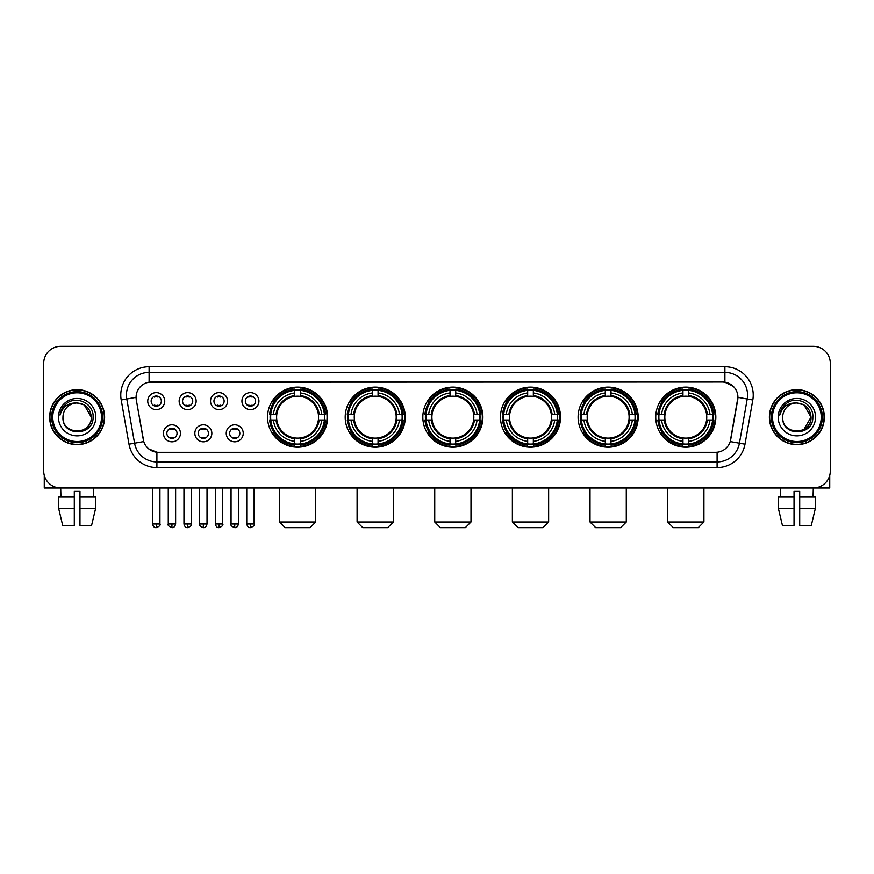 <?xml version="1.0" encoding="UTF-8"?>
<svg xmlns="http://www.w3.org/2000/svg" width="874" height="874" viewBox="0 0 874 874"><rect width="100%" height="100%" fill="white"/><g stroke="black" fill="none" stroke-linecap="round" stroke-linejoin="round"><path stroke-width="1.31" d="M578.107 417.16A30.033 30.033 0 0 0 608.151 447.204A30.033 30.033 0 0 0 638.184 417.16A30.033 30.033 0 0 0 608.151 387.127A30.033 30.033 0 0 0 578.107 417.16M345.197 417.16A30.033 30.033 0 0 0 375.23 447.204A30.033 30.033 0 0 0 405.263 417.16A30.033 30.033 0 0 0 375.23 387.127A30.033 30.033 0 0 0 345.197 417.16M422.83 417.16A30.033 30.033 0 0 0 452.863 447.204A30.033 30.033 0 0 0 482.907 417.16A30.033 30.033 0 0 0 452.863 387.127A30.033 30.033 0 0 0 422.83 417.16M500.474 417.16A30.033 30.033 0 0 0 530.507 447.204A30.033 30.033 0 0 0 560.54 417.16A30.033 30.033 0 0 0 530.507 387.127A30.033 30.033 0 0 0 500.474 417.16M655.751 417.16A30.033 30.033 0 0 0 685.784 447.204A30.033 30.033 0 0 0 715.828 417.16A30.033 30.033 0 0 0 685.784 387.127A30.033 30.033 0 0 0 655.751 417.16M267.553 417.16A30.033 30.033 0 0 0 297.586 447.204A30.033 30.033 0 0 0 327.619 417.16A30.033 30.033 0 0 0 297.586 387.127A30.033 30.033 0 0 0 267.553 417.16M211.847 433.318A8.5 8.5 0 0 1 203.347 441.818A8.5 8.5 0 0 1 194.847 433.318A8.5 8.5 0 0 1 203.347 424.819A8.5 8.5 0 0 1 211.847 433.318M198.245 433.318A5.102 5.102 0 0 0 203.347 438.42A5.102 5.102 0 0 0 208.449 433.318A5.102 5.102 0 0 0 203.347 428.216A5.102 5.102 0 0 0 198.245 433.318M243.245 433.318A8.5 8.5 0 0 1 234.735 441.818A8.5 8.5 0 0 1 226.235 433.318A8.5 8.5 0 0 1 234.735 424.819A8.5 8.5 0 0 1 243.245 433.318M229.643 433.318A5.102 5.102 0 0 0 234.735 438.42A5.102 5.102 0 0 0 239.837 433.318A5.102 5.102 0 0 0 234.735 428.216A5.102 5.102 0 0 0 229.643 433.318M180.448 433.318A8.5 8.5 0 0 1 171.949 441.818A8.5 8.5 0 0 1 163.449 433.318A8.5 8.5 0 0 1 171.949 424.819A8.5 8.5 0 0 1 180.448 433.318M166.847 433.318A5.102 5.102 0 0 0 171.949 438.42A5.102 5.102 0 0 0 177.051 433.318A5.102 5.102 0 0 0 171.949 428.216A5.102 5.102 0 0 0 166.847 433.318M196.147 401.122A8.5 8.5 0 0 1 187.648 409.633A8.5 8.5 0 0 1 179.148 401.122A8.5 8.5 0 0 1 187.648 392.623A8.5 8.5 0 0 1 196.147 401.122M182.546 401.122A5.102 5.102 0 0 0 187.648 406.224A5.102 5.102 0 0 0 192.75 401.122A5.102 5.102 0 0 0 187.648 396.031A5.102 5.102 0 0 0 182.546 401.122M227.546 401.122A8.5 8.5 0 0 1 219.046 409.633A8.5 8.5 0 0 1 210.536 401.122A8.5 8.5 0 0 1 219.046 392.623A8.5 8.5 0 0 1 227.546 401.122M213.944 401.122A5.102 5.102 0 0 0 219.046 406.224A5.102 5.102 0 0 0 224.137 401.122A5.102 5.102 0 0 0 219.046 396.031A5.102 5.102 0 0 0 213.944 401.122M258.933 401.122A8.5 8.5 0 0 1 250.434 409.633A8.5 8.5 0 0 1 241.934 401.122A8.5 8.5 0 0 1 250.434 392.623A8.5 8.5 0 0 1 258.933 401.122M245.332 401.122A5.102 5.102 0 0 0 250.434 406.224A5.102 5.102 0 0 0 255.536 401.122A5.102 5.102 0 0 0 250.434 396.031A5.102 5.102 0 0 0 245.332 401.122M164.749 401.122A8.5 8.5 0 0 1 156.249 409.633A8.5 8.5 0 0 1 147.75 401.122A8.5 8.5 0 0 1 156.249 392.623A8.5 8.5 0 0 1 164.749 401.122M151.147 401.122A5.102 5.102 0 0 0 156.249 406.224A5.102 5.102 0 0 0 161.351 401.122A5.102 5.102 0 0 0 156.249 396.031A5.102 5.102 0 0 0 151.147 401.122M129.002 444.189L121.202 399.986A28.339 28.339 0 0 1 149.104 366.73L724.896 366.73A28.339 28.339 0 0 1 752.798 399.986L744.998 444.189A28.339 28.339 0 0 1 717.095 467.601L156.905 467.601A28.339 28.339 0 0 1 129.002 444.189L134.574 443.205L126.785 399.003A22.669 22.669 0 0 1 149.104 372.39L724.896 372.39A22.669 22.669 0 0 1 747.215 399.003L739.426 443.205A22.669 22.669 0 0 1 717.095 461.931L156.905 461.931A22.669 22.669 0 0 1 134.574 443.205L143.773 441.578L136.311 399.986A15.306 15.306 0 0 1 151.377 382.025L722.623 382.025A15.306 15.306 0 0 1 737.689 399.986L730.697 439.655A15.306 15.306 0 0 1 715.631 452.306L158.369 452.306A15.306 15.306 0 0 1 143.303 439.655L136.311 399.986L136.246 395.059M270.252 420.001A27.487 27.487 0 0 1 270.252 414.331M658.45 420.001A27.487 27.487 0 0 1 658.45 414.331M503.173 420.001A27.487 27.487 0 0 1 503.173 414.331M425.529 420.001A27.487 27.487 0 0 1 425.529 414.331M347.885 420.001A27.487 27.487 0 0 1 347.885 414.331M580.806 420.001A27.487 27.487 0 0 1 580.806 414.331M49.654 417.16A27.487 27.487 0 0 0 77.141 444.648A27.487 27.487 0 0 0 104.618 417.16A27.487 27.487 0 0 0 77.141 389.684A27.487 27.487 0 0 0 49.654 417.16M769.382 417.16A27.487 27.487 0 0 0 796.859 444.648A27.487 27.487 0 0 0 824.346 417.16A27.487 27.487 0 0 0 796.859 389.684A27.487 27.487 0 0 0 769.382 417.16M149.104 366.73L149.104 382.2L722.623 382.025L724.896 382.2L733.439 386.505M715.631 452.306L158.369 452.306M156.905 467.601L156.905 452.229L148.733 448.886M752.798 399.986L737.929 397.364L730.227 441.578L744.998 444.189M830.3 363.322A16.999 16.999 0 0 0 813.301 346.322L60.699 346.322A16.999 16.999 0 0 0 43.7 363.322L43.7 470.999A16.999 16.999 0 0 0 60.699 488.009L813.301 488.009A16.999 16.999 0 0 0 830.3 470.999L830.3 363.322L830.3 470.999M43.7 363.322L43.7 470.999M813.301 346.322L60.699 346.322M60.951 497.077L60.699 488.009L813.301 488.009L813.049 497.077M44.268 475.358L44.268 488.009L110.004 488.009M58.645 497.077L58.645 508.406L62.677 525.405L58.645 508.406L58.645 497.077L74.301 497.077L74.301 491.407L79.971 491.407L79.971 497.077L95.627 497.077L95.627 508.406L91.595 525.405L95.627 508.406L79.971 508.406L79.971 497.077L79.971 525.405L91.595 525.405M93.573 488.009L93.321 497.077M74.301 497.077L74.301 525.405L62.677 525.405M58.645 508.406L74.301 508.406M101.504 417.16A24.374 24.374 0 0 0 77.141 392.797A24.374 24.374 0 0 0 52.768 417.16A24.374 24.374 0 0 0 77.141 441.534A24.374 24.374 0 0 0 101.504 417.16M102.64 417.16A25.499 25.499 0 0 0 77.141 391.661A25.499 25.499 0 0 0 51.632 417.16A25.499 25.499 0 0 0 77.141 442.67A25.499 25.499 0 0 0 102.64 417.16M104.334 417.16A27.203 27.203 0 0 0 77.141 389.968A27.203 27.203 0 0 0 49.938 417.16A27.203 27.203 0 0 0 77.141 444.363A27.203 27.203 0 0 0 104.334 417.16M91.3 417.16C90.459 408.562 85.739 403.832 77.141 403.001L84.221 404.891L91.3 417.16L84.221 404.891L77.141 403.001L84.221 404.891L91.3 417.16L84.221 404.891L77.141 403.001L84.221 404.891L91.3 417.16C92.174 435.438 62.098 435.438 62.972 417.16C61.704 436.825 93.758 436.388 93.092 417.16C94.141 403.668 76.464 395.092 66.271 403.788C62.72 406.76 60.634 410.529 60.022 415.106C62.699 406.661 68.401 402.63 77.141 403.001L84.221 404.891L91.3 417.16C92.174 435.438 62.098 435.438 62.972 417.16C62.098 435.438 92.174 435.438 91.3 417.16C92.174 435.438 62.098 435.438 62.972 417.16C62.098 435.438 92.174 435.438 91.3 417.16C92.174 435.438 62.098 435.438 62.972 417.16C62.098 435.438 92.174 435.438 91.3 417.16C92.174 435.438 62.098 435.438 62.972 417.16C62.098 435.438 92.174 435.438 91.3 417.16C92.174 435.438 62.098 435.438 62.972 417.16C62.098 435.438 92.174 435.438 91.3 417.16C92.174 435.438 62.098 435.438 62.972 417.16C62.098 435.438 92.174 435.438 91.3 417.16C92.174 435.438 62.098 435.438 62.972 417.16A14.17 14.17 0 0 1 77.141 403.001L84.221 404.891L91.3 417.16C91.868 428.162 77.731 435.471 69.101 428.839M58.438 417.16A18.704 18.704 0 0 0 77.141 435.864A18.704 18.704 0 0 0 95.834 417.16A18.704 18.704 0 0 0 77.141 398.468A18.704 18.704 0 0 0 58.438 417.16M66.271 403.788L62.087 408.759M61.836 409.24L62.207 408.551L61.836 409.24M310.052 527.678L285.121 527.678L279.451 522.007L315.722 522.007L310.052 527.678M300.427 443.992L300.427 445.128A28.11 28.11 0 0 0 325.554 420.001L324.418 420.001A26.974 26.974 0 0 1 300.427 443.992L300.427 441.37A24.374 24.374 0 0 0 321.796 420.001L318.365 420.001A20.965 20.965 0 0 0 300.427 396.392L300.427 390.339A26.974 26.974 0 0 1 324.418 414.331L325.554 414.331A28.11 28.11 0 0 0 300.427 389.203L300.427 390.339M270.765 420.001L269.618 420.001A28.11 28.11 0 0 0 294.757 445.128L294.757 443.992A26.974 26.974 0 0 1 270.765 420.001L273.387 420.001A24.374 24.374 0 0 0 294.757 441.37L294.757 437.94A20.965 20.965 0 0 0 318.365 420.001L319.207 420.001A21.795 21.795 0 0 1 300.427 438.781L300.427 441.37M294.757 390.339L294.757 389.203A28.11 28.11 0 0 0 269.618 414.331L270.765 414.331A26.974 26.974 0 0 1 294.757 390.339L294.757 392.961A24.374 24.374 0 0 0 273.387 414.331L276.807 414.331A20.965 20.965 0 0 0 294.757 437.94L294.757 438.781A21.795 21.795 0 0 1 275.976 420.001L273.387 420.001M270.82 420.001A26.919 26.919 0 0 1 270.82 414.331M300.427 390.394A26.919 26.919 0 0 0 294.757 390.394M324.352 414.331A26.919 26.919 0 0 1 324.352 420.001M324.418 414.331L321.796 414.331A24.374 24.374 0 0 0 300.427 392.961M321.796 420.001L324.418 420.001M294.757 441.37L294.757 443.992M318.365 414.331L321.796 414.331M300.427 437.972L300.427 438.781M294.757 437.94A20.965 20.965 0 0 1 276.807 420.001L275.976 420.001M300.427 443.937A26.919 26.919 0 0 1 294.757 443.937M273.387 414.331L270.765 414.331M294.757 396.348L294.757 392.961M300.427 396.392A20.965 20.965 0 0 0 276.807 414.331L275.976 414.331A21.795 21.795 0 0 1 294.757 395.551M300.427 396.359L300.427 395.551A21.795 21.795 0 0 1 319.207 414.331M274.01 401.865L272.404 401.865A29.465 29.465 0 0 1 327.062 417.16A29.465 29.465 0 0 1 272.404 432.466L274.01 432.466M387.695 527.678L362.765 527.678L357.095 522.007L393.366 522.007L387.695 527.678M378.06 443.992L378.06 445.128A28.11 28.11 0 0 0 403.198 420.001L402.051 420.001A26.974 26.974 0 0 1 378.06 443.992L378.06 441.37A24.374 24.374 0 0 0 399.429 420.001L396.009 420.001A20.965 20.965 0 0 0 378.06 396.392L378.06 390.339A26.974 26.974 0 0 1 402.051 414.331L403.198 414.331A28.11 28.11 0 0 0 378.06 389.203L378.06 390.339M348.398 420.001L347.262 420.001A28.11 28.11 0 0 0 372.39 445.128L372.39 443.992A26.974 26.974 0 0 1 348.398 420.001L351.02 420.001A24.374 24.374 0 0 0 372.39 441.37L372.39 437.94A20.965 20.965 0 0 0 396.009 420.001L396.84 420.001A21.795 21.795 0 0 1 378.06 438.781L378.06 441.37M372.39 390.339L372.39 389.203A28.11 28.11 0 0 0 347.262 414.331L348.398 414.331A26.974 26.974 0 0 1 372.39 390.339L372.39 392.961A24.374 24.374 0 0 0 351.02 414.331L354.451 414.331A20.965 20.965 0 0 0 372.39 437.94L372.39 438.781A21.795 21.795 0 0 1 353.609 420.001L351.02 420.001M348.464 420.001A26.919 26.919 0 0 1 348.464 414.331M378.06 390.394A26.919 26.919 0 0 0 372.39 390.394M401.996 414.331A26.919 26.919 0 0 1 401.996 420.001M402.051 414.331L399.429 414.331A24.374 24.374 0 0 0 378.06 392.961M399.429 420.001L402.051 420.001M372.39 441.37L372.39 443.992M396.009 414.331L399.429 414.331M378.06 437.972L378.06 438.781M372.39 437.94A20.965 20.965 0 0 1 354.451 420.001L353.609 420.001M378.06 443.937A26.919 26.919 0 0 1 372.39 443.937M351.02 414.331L348.398 414.331M372.39 396.348L372.39 392.961M378.06 396.392A20.965 20.965 0 0 0 354.451 414.331L353.609 414.331A21.795 21.795 0 0 1 372.39 395.551M378.06 396.359L378.06 395.551A21.795 21.795 0 0 1 396.84 414.331M351.654 401.865L350.048 401.865A29.465 29.465 0 0 1 404.695 417.16A29.465 29.465 0 0 1 350.048 432.466L351.654 432.466M465.339 527.678L440.398 527.678L434.739 522.007L470.999 522.007L465.339 527.678M455.704 443.992L455.704 445.128A28.11 28.11 0 0 0 480.831 420.001L479.695 420.001A26.974 26.974 0 0 1 455.704 443.992L455.704 441.37A24.374 24.374 0 0 0 477.073 420.001L473.642 420.001A20.965 20.965 0 0 0 455.704 396.392L455.704 390.339A26.974 26.974 0 0 1 479.695 414.331L480.831 414.331A28.11 28.11 0 0 0 455.704 389.203L455.704 390.339M426.042 420.001L424.906 420.001A28.11 28.11 0 0 0 450.034 445.128L450.034 443.992A26.974 26.974 0 0 1 426.042 420.001L428.664 420.001A24.374 24.374 0 0 0 450.034 441.37L450.034 437.94A20.965 20.965 0 0 0 473.642 420.001L474.484 420.001A21.795 21.795 0 0 1 455.704 438.781L455.704 441.37M450.034 390.339L450.034 389.203A28.11 28.11 0 0 0 424.906 414.331L426.042 414.331A26.974 26.974 0 0 1 450.034 390.339L450.034 392.961A24.374 24.374 0 0 0 428.664 414.331L432.095 414.331A20.965 20.965 0 0 0 450.034 437.94L450.034 438.781A21.795 21.795 0 0 1 431.253 420.001L428.664 420.001M426.097 420.001A26.919 26.919 0 0 1 426.097 414.331M455.704 390.394A26.919 26.919 0 0 0 450.034 390.394M479.64 414.331A26.919 26.919 0 0 1 479.64 420.001M479.695 414.331L477.073 414.331A24.374 24.374 0 0 0 455.704 392.961M477.073 420.001L479.695 420.001M450.034 441.37L450.034 443.992M473.642 414.331L477.073 414.331M455.704 437.972L455.704 438.781M450.034 437.94A20.965 20.965 0 0 1 432.095 420.001L431.253 420.001M455.704 443.937A26.919 26.919 0 0 1 450.034 443.937M428.664 414.331L426.042 414.331M450.034 396.348L450.034 392.961M455.704 396.392A20.965 20.965 0 0 0 432.095 414.331L431.253 414.331A21.795 21.795 0 0 1 450.034 395.551M455.704 396.359L455.704 395.551A21.795 21.795 0 0 1 474.484 414.331M429.287 401.865L427.681 401.865A29.465 29.465 0 0 1 482.339 417.16A29.465 29.465 0 0 1 427.681 432.466L429.287 432.466M542.972 527.678L518.042 527.678L512.372 522.007L548.643 522.007L542.972 527.678M533.337 443.992L533.337 445.128A28.11 28.11 0 0 0 558.475 420.001L557.339 420.001A26.974 26.974 0 0 1 533.337 443.992L533.337 441.37A24.374 24.374 0 0 0 554.706 420.001L551.286 420.001A20.965 20.965 0 0 0 533.337 396.392L533.337 390.339A26.974 26.974 0 0 1 557.339 414.331L558.475 414.331A28.11 28.11 0 0 0 533.337 389.203L533.337 390.339M503.686 420.001L502.539 420.001A28.11 28.11 0 0 0 527.678 445.128L527.678 443.992A26.974 26.974 0 0 1 503.686 420.001L506.308 420.001A24.374 24.374 0 0 0 527.678 441.37L527.678 437.94A20.965 20.965 0 0 0 551.286 420.001L552.117 420.001A21.795 21.795 0 0 1 533.337 438.781L533.337 441.37M527.678 390.339L527.678 389.203A28.11 28.11 0 0 0 502.539 414.331L503.686 414.331A26.974 26.974 0 0 1 527.678 390.339L527.678 392.961A24.374 24.374 0 0 0 506.308 414.331L509.728 414.331A20.965 20.965 0 0 0 527.678 437.94L527.678 438.781A21.795 21.795 0 0 1 508.897 420.001L506.308 420.001M503.741 420.001A26.919 26.919 0 0 1 503.741 414.331M533.337 390.394A26.919 26.919 0 0 0 527.678 390.394M557.273 414.331A26.919 26.919 0 0 1 557.273 420.001M557.339 414.331L554.706 414.331A24.374 24.374 0 0 0 533.337 392.961M554.706 420.001L557.339 420.001M527.678 441.37L527.678 443.992M551.286 414.331L554.706 414.331M533.337 437.972L533.337 438.781M527.678 437.94A20.965 20.965 0 0 1 509.728 420.001L508.897 420.001M533.337 443.937A26.919 26.919 0 0 1 527.678 443.937M506.308 414.331L503.686 414.331M527.678 396.348L527.678 392.961M533.337 396.392A20.965 20.965 0 0 0 509.728 414.331L508.897 414.331A21.795 21.795 0 0 1 527.678 395.551M533.337 396.359L533.337 395.551A21.795 21.795 0 0 1 552.117 414.331M506.931 401.865L505.325 401.865A29.465 29.465 0 0 1 559.972 417.16A29.465 29.465 0 0 1 505.325 432.466L506.931 432.466M620.616 527.678L595.675 527.678L590.016 522.007L626.287 522.007L620.616 527.678M610.981 443.992L610.981 445.128A28.11 28.11 0 0 0 636.119 420.001L634.972 420.001A26.974 26.974 0 0 1 610.981 443.992L610.981 441.37A24.374 24.374 0 0 0 632.35 420.001L628.919 420.001A20.965 20.965 0 0 0 610.981 396.392L610.981 390.339A26.974 26.974 0 0 1 634.972 414.331L636.119 414.331A28.11 28.11 0 0 0 610.981 389.203L610.981 390.339M581.319 420.001L580.183 420.001A28.11 28.11 0 0 0 605.311 445.128L605.311 443.992A26.974 26.974 0 0 1 581.319 420.001L583.941 420.001A24.374 24.374 0 0 0 605.311 441.37L605.311 437.94A20.965 20.965 0 0 0 628.919 420.001L629.761 420.001A21.795 21.795 0 0 1 610.981 438.781L610.981 441.37M605.311 390.339L605.311 389.203A28.11 28.11 0 0 0 580.183 414.331L581.319 414.331A26.974 26.974 0 0 1 605.311 390.339L605.311 392.961A24.374 24.374 0 0 0 583.941 414.331L587.372 414.331A20.965 20.965 0 0 0 605.311 437.94L605.311 438.781A21.795 21.795 0 0 1 586.53 420.001L583.941 420.001M581.374 420.001A26.919 26.919 0 0 1 581.374 414.331M610.981 390.394A26.919 26.919 0 0 0 605.311 390.394M634.917 414.331A26.919 26.919 0 0 1 634.917 420.001M634.972 414.331L632.35 414.331A24.374 24.374 0 0 0 610.981 392.961M632.35 420.001L634.972 420.001M605.311 441.37L605.311 443.992M628.919 414.331L632.35 414.331M610.981 437.972L610.981 438.781M605.311 437.94A20.965 20.965 0 0 1 587.372 420.001L586.53 420.001M610.981 443.937A26.919 26.919 0 0 1 605.311 443.937M583.941 414.331L581.319 414.331M605.311 396.348L605.311 392.961M610.981 396.392A20.965 20.965 0 0 0 587.372 414.331L586.53 414.331A21.795 21.795 0 0 1 605.311 395.551M610.981 396.359L610.981 395.551A21.795 21.795 0 0 1 629.761 414.331M584.564 401.865L582.958 401.865A29.465 29.465 0 0 1 637.616 417.16A29.465 29.465 0 0 1 582.958 432.466L584.564 432.466M698.26 527.678L673.319 527.678L667.649 522.007L703.92 522.007L698.26 527.678M688.625 443.992L688.625 445.128A28.11 28.11 0 0 0 713.752 420.001L712.616 420.001A26.974 26.974 0 0 1 688.625 443.992L688.625 441.37A24.374 24.374 0 0 0 709.994 420.001L706.563 420.001A20.965 20.965 0 0 0 688.625 396.392L688.625 390.339A26.974 26.974 0 0 1 712.616 414.331L713.752 414.331A28.11 28.11 0 0 0 688.625 389.203L688.625 390.339M658.963 420.001L657.827 420.001A28.11 28.11 0 0 0 682.955 445.128L682.955 443.992A26.974 26.974 0 0 1 658.963 420.001L661.585 420.001A24.374 24.374 0 0 0 682.955 441.37L682.955 437.94A20.965 20.965 0 0 0 706.563 420.001L707.405 420.001A21.795 21.795 0 0 1 688.625 438.781L688.625 441.37M682.955 390.339L682.955 389.203A28.11 28.11 0 0 0 657.827 414.331L658.963 414.331A26.974 26.974 0 0 1 682.955 390.339L682.955 392.961A24.374 24.374 0 0 0 661.585 414.331L665.016 414.331A20.965 20.965 0 0 0 682.955 437.94L682.955 438.781A21.795 21.795 0 0 1 664.174 420.001L661.585 420.001M659.018 420.001A26.919 26.919 0 0 1 659.018 414.331M688.625 390.394A26.919 26.919 0 0 0 682.955 390.394M712.561 414.331A26.919 26.919 0 0 1 712.561 420.001M712.616 414.331L709.994 414.331A24.374 24.374 0 0 0 688.625 392.961M709.994 420.001L712.616 420.001M682.955 441.37L682.955 443.992M706.563 414.331L709.994 414.331M688.625 437.972L688.625 438.781M682.955 437.94A20.965 20.965 0 0 1 665.016 420.001L664.174 420.001M688.625 443.937A26.919 26.919 0 0 1 682.955 443.937M661.585 414.331L658.963 414.331M682.955 396.348L682.955 392.961M688.625 396.392A20.965 20.965 0 0 0 665.016 414.331L664.174 414.331A21.795 21.795 0 0 1 682.955 395.551M688.625 396.359L688.625 395.551A21.795 21.795 0 0 1 707.405 414.331M662.208 401.865L660.602 401.865A29.465 29.465 0 0 1 715.26 417.16A29.465 29.465 0 0 1 660.602 432.466L662.208 432.466M154.545 405.94L154.545 405.132A4.348 4.348 0 0 0 157.954 405.132L157.954 405.94M157.954 396.315L157.954 397.124A4.348 4.348 0 0 0 154.545 397.124L154.545 396.315M185.944 405.94L185.944 405.132A4.348 4.348 0 0 0 189.341 405.132L189.341 405.94M189.341 396.315L189.341 397.124A4.348 4.348 0 0 0 185.944 397.124L185.944 396.315M217.342 405.94L217.342 405.132A4.348 4.348 0 0 0 220.74 405.132L220.74 405.94M220.74 396.315L220.74 397.124A4.348 4.348 0 0 0 217.342 397.124L217.342 396.315M248.74 405.94L248.74 405.132A4.348 4.348 0 0 0 252.138 405.132L252.138 405.94M252.138 396.315L252.138 397.124A4.348 4.348 0 0 0 248.74 397.124L248.74 396.315M170.244 438.125L170.244 437.317A4.348 4.348 0 0 0 173.653 437.317L173.653 438.125M173.653 428.511L173.653 429.32A4.348 4.348 0 0 0 170.244 429.32L170.244 428.511M201.643 438.125L201.643 437.317A4.348 4.348 0 0 0 205.04 437.317L205.04 438.125M205.04 428.511L205.04 429.32A4.348 4.348 0 0 0 201.643 429.32L201.643 428.511M233.041 438.125L233.041 437.317A4.348 4.348 0 0 0 236.439 437.317L236.439 438.125M236.439 428.511L236.439 429.32A4.348 4.348 0 0 0 233.041 429.32L233.041 428.511M829.732 475.358L829.732 488.009L763.996 488.009M794.029 497.077L794.029 508.406L778.373 508.406L782.405 525.405L778.373 508.406L778.373 497.077L794.029 497.077L794.029 491.407L799.699 491.407L799.699 497.077L815.355 497.077L815.355 508.406L811.323 525.405L815.355 508.406L799.699 508.406L799.699 497.077M794.029 508.406L794.029 525.405L782.405 525.405M811.323 525.405L799.699 525.405L799.699 508.406M780.427 488.009L780.679 497.077M821.232 417.16A24.374 24.374 0 0 0 796.859 392.797A24.374 24.374 0 0 0 772.496 417.16A24.374 24.374 0 0 0 796.859 441.534A24.374 24.374 0 0 0 821.232 417.16M822.368 417.16A25.499 25.499 0 0 0 796.859 391.661A25.499 25.499 0 0 0 771.36 417.16A25.499 25.499 0 0 0 796.859 442.67A25.499 25.499 0 0 0 822.368 417.16M824.062 417.16A27.203 27.203 0 0 0 796.859 389.968A27.203 27.203 0 0 0 769.666 417.16A27.203 27.203 0 0 0 796.859 444.363A27.203 27.203 0 0 0 824.062 417.16M810.198 412.364L811.028 417.16L803.949 404.891L796.859 403.001L803.949 404.891L811.028 417.16L803.949 404.891L796.859 403.001L803.949 404.891L811.028 417.16L803.949 404.891L796.859 403.001L803.949 404.891L811.028 417.16C811.902 435.438 781.826 435.438 782.7 417.16C781.432 436.825 813.486 436.388 812.82 417.16C813.869 403.668 796.192 395.092 785.999 403.788C782.449 406.76 780.362 410.529 779.75 415.106C782.427 406.661 788.13 402.63 796.859 403.001L803.949 404.891L811.028 417.16C811.902 435.438 781.826 435.438 782.7 417.16C781.826 435.438 811.902 435.438 811.028 417.16L803.949 429.44L811.028 417.16C811.902 435.438 781.826 435.438 782.7 417.16C781.826 435.438 811.902 435.438 811.028 417.16C811.902 435.438 781.826 435.438 782.7 417.16C781.826 435.438 811.902 435.438 811.028 417.16C811.902 435.438 781.826 435.438 782.7 417.16C781.826 435.438 811.902 435.438 811.028 417.16C811.902 435.438 781.826 435.438 782.7 417.16C781.826 435.438 811.902 435.438 811.028 417.16C811.902 435.438 781.826 435.438 782.7 417.16A14.17 14.17 0 0 1 796.859 403.001L803.949 404.891L811.028 417.16C811.596 428.162 797.459 435.471 788.829 428.839M796.859 403.001C805.467 403.832 810.187 408.562 811.028 417.16M778.166 417.16A18.704 18.704 0 0 0 796.859 435.864A18.704 18.704 0 0 0 815.562 417.16A18.704 18.704 0 0 0 796.859 398.468A18.704 18.704 0 0 0 778.166 417.16M785.999 403.788L781.815 408.759M781.564 409.24L781.935 408.551M724.896 366.73L724.896 382.2M121.202 399.986L126.785 399.003A22.669 22.669 0 0 1 126.435 395.059M126.785 399.003L136.071 397.364M717.095 452.229L717.095 467.601M300.427 437.94A20.965 20.965 0 0 0 318.365 420.001M294.757 444.189A27.17 27.17 0 0 0 300.427 444.189M324.615 420.001A27.17 27.17 0 0 0 324.615 414.331M300.427 390.143A27.17 27.17 0 0 0 294.757 390.143M378.06 437.94A20.965 20.965 0 0 0 396.009 420.001M372.39 444.189A27.17 27.17 0 0 0 378.06 444.189M402.248 420.001A27.17 27.17 0 0 0 402.248 414.331M378.06 390.143A27.17 27.17 0 0 0 372.39 390.143M455.704 437.94A20.965 20.965 0 0 0 473.642 420.001M450.034 444.189A27.17 27.17 0 0 0 455.704 444.189M479.892 420.001A27.17 27.17 0 0 0 479.892 414.331M455.704 390.143A27.17 27.17 0 0 0 450.034 390.143M533.337 437.94A20.965 20.965 0 0 0 551.286 420.001M527.678 444.189A27.17 27.17 0 0 0 533.337 444.189M557.536 420.001A27.17 27.17 0 0 0 557.536 414.331M533.337 390.143A27.17 27.17 0 0 0 527.678 390.143M610.981 437.94A20.965 20.965 0 0 0 628.919 420.001M605.311 444.189A27.17 27.17 0 0 0 610.981 444.189M635.169 420.001A27.17 27.17 0 0 0 635.169 414.331M610.981 390.143A27.17 27.17 0 0 0 605.311 390.143M688.625 437.94A20.965 20.965 0 0 0 706.563 420.001M682.955 444.189A27.17 27.17 0 0 0 688.625 444.189M712.813 420.001A27.17 27.17 0 0 0 712.813 414.331M688.625 390.143A27.17 27.17 0 0 0 682.955 390.143M156.249 523.996L152.568 523.996C153.212 526.618 154.436 527.841 156.249 527.678L156.249 523.996L159.931 523.996L159.931 488.009M187.648 523.996L183.966 523.996C184.6 526.618 185.834 527.841 187.648 527.678L187.648 523.996L191.33 523.996L191.33 488.009M219.046 523.996L215.354 523.996C215.998 526.618 217.233 527.841 219.046 527.678L219.046 523.996L222.728 523.996L222.728 488.009M250.434 523.996L246.752 523.996C247.397 526.618 248.62 527.841 250.434 527.678L250.434 523.996L254.126 523.996L254.126 488.009M171.949 523.996L168.267 523.996C167.513 525.165 168.748 526.399 171.949 527.678L171.949 523.996L175.63 523.996L175.63 488.009M203.347 523.996L199.665 523.996C198.911 525.165 200.135 526.399 203.347 527.678L203.347 523.996L207.029 523.996L207.029 488.009M234.735 523.996L231.053 523.996C230.31 525.165 231.534 526.399 234.735 527.678L234.735 523.996L238.427 523.996L238.427 488.009M315.722 488.009L315.722 522.007M279.451 488.009L279.451 522.007M393.366 488.009L393.366 522.007M357.095 488.009L357.095 522.007M470.999 488.009L470.999 522.007M434.739 488.009L434.739 522.007M548.643 488.009L548.643 522.007M512.372 488.009L512.372 522.007M626.287 488.009L626.287 522.007M590.016 488.009L590.016 522.007M703.92 488.009L703.92 522.007M667.649 488.009L667.649 522.007M152.568 523.996L152.568 488.009M159.931 523.996C160.685 525.165 159.45 526.399 156.249 527.678M183.966 523.996L183.966 488.009M191.33 523.996C192.072 525.165 190.849 526.399 187.648 527.678M215.354 523.996L215.354 488.009M222.728 523.996C223.471 525.165 222.247 526.399 219.046 527.678M246.752 523.996L246.752 488.009M254.126 523.996C254.869 525.165 253.646 526.399 250.434 527.678M168.267 523.996L168.267 488.009M175.63 523.996C174.986 526.618 173.762 527.841 171.949 527.678M199.665 523.996L199.665 488.009M207.029 523.996C206.384 526.618 205.161 527.841 203.347 527.678M231.053 523.996L231.053 488.009M238.427 523.996C237.783 526.618 236.548 527.841 234.735 527.678"/></g></svg>

